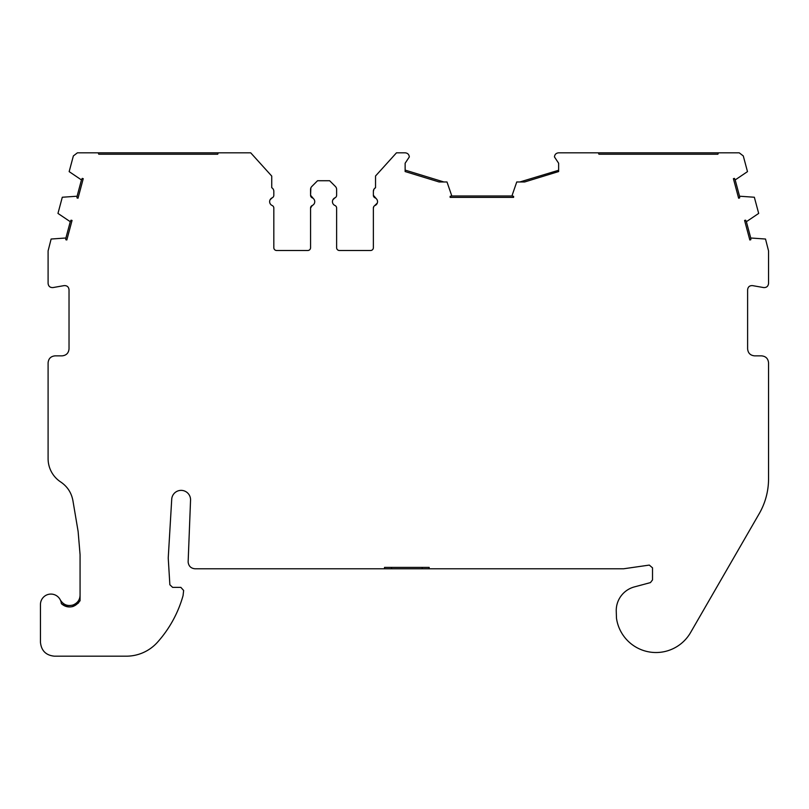 <?xml version="1.0" encoding="UTF-8"?>
<svg xmlns="http://www.w3.org/2000/svg" width="809" height="809" viewBox="0 0 809 809"><rect width="100%" height="100%" fill="white"/><g stroke="black" fill="none" stroke-linecap="round" stroke-linejoin="round"><path stroke-width="1.21" d="M269.64 201.663A4.187 4.187 0 0 1 272.158 197.831A2.791 2.791 0 0 0 273.826 195.272L273.826 191.339A4.187 4.187 0 0 0 271.733 187.708L271.733 176.079L250.709 152.82L218.238 152.82L217.732 154.216L98.749 154.216L98.233 152.82L77.411 152.82L73.366 155.925L69.159 171.629L80.728 179.436L81.537 179.649L82.245 178.395L83.246 178.668L78.018 198.205L77.017 197.932L77.027 196.496L76.218 196.274L62.293 197.244L57.965 213.414L69.534 221.211L70.343 221.433L71.061 220.179L72.052 220.442L66.823 239.98L65.822 239.717L65.832 238.271L65.023 238.058L51.129 239.029L48.095 250.901L48.095 283.453C48.469 286.335 50.097 287.711 53.01 287.569L64.113 285.617C67.016 285.476 68.654 286.851 69.028 289.733L69.028 348.881C68.613 353.108 66.287 355.434 62.05 355.859L55.073 355.859C50.836 356.273 48.51 358.599 48.095 362.837L48.095 458.632A27.911 27.911 0 0 0 60.705 481.972C67.38 486.502 71.455 492.732 72.921 500.67L78.119 531.452L80.071 554.681L80.071 600.693C74.792 607.842 68.553 608.813 61.342 603.625A10.466 10.466 0 0 0 50.451 594.089A10.466 10.466 0 0 0 40.45 604.545L40.45 642.225C41.289 650.689 45.941 655.341 54.405 656.18L126.295 656.18A41.866 41.866 0 0 0 157.482 642.245A117.366 117.366 0 0 0 183.067 595.586L183.643 590.479L180.872 587.385L172.641 587.385L169.86 584.765L168.232 557.998L171.741 498.961A9.435 9.435 0 0 1 181.863 490.396A9.435 9.435 0 0 1 190.54 500.417L188.133 562.093C188.669 566.179 190.995 568.414 195.1 568.788L384.528 568.788L384.528 567.392L429.174 567.392L429.174 568.788L623.547 568.788L649.314 565.087L652.519 567.847L652.519 579.901L650.446 582.601L634.377 586.909A24.472 24.472 0 0 0 616.236 610.552L616.468 618.116A39.914 39.914 0 0 0 690.573 632.557L759.206 513.685A69.766 69.766 0 0 0 768.55 478.807L768.55 362.837C768.135 358.599 765.81 356.273 761.572 355.859L754.595 355.859C750.358 355.444 748.032 353.118 747.617 348.881L747.617 289.733C747.981 286.851 749.619 285.476 752.532 285.617L763.635 287.569C766.538 287.711 768.176 286.335 768.55 283.453L768.55 250.901L765.516 239.029L751.622 238.058L750.813 238.271L750.823 239.717L749.822 239.98L744.593 220.442L745.585 220.179L746.303 221.433L747.111 221.211L758.68 213.414L754.342 197.244L740.427 196.274L739.618 196.496L739.628 197.932L738.627 198.205L733.399 178.668L734.39 178.395L735.108 179.649L735.917 179.436L747.486 171.629L743.279 155.925L739.234 152.82L718.402 152.82L717.896 154.216L598.913 154.216L598.397 152.82L558.635 152.82C556.127 153.063 554.731 154.428 554.448 156.926L558.635 163.236L558.635 171.559L524.657 181.964L516.749 181.964L512.208 195.131L512.208 195.97L513.604 196.334L513.604 197.366L450.128 197.366L450.128 196.334L451.523 195.97L451.523 195.131L446.993 181.964L439.085 181.964L405.137 171.559L405.137 163.236L409.324 156.926C409.03 154.428 407.635 153.063 405.137 152.82L396.481 152.82L375.538 175.998L375.538 187.708A4.187 4.187 0 0 0 373.364 191.379L373.364 195.272A2.791 2.791 0 0 0 375.032 197.831A4.187 4.187 0 0 1 375.032 205.496A2.791 2.791 0 0 0 373.364 208.055L373.364 247.716A2.791 2.791 0 0 1 370.573 250.507L339.416 250.507A2.791 2.791 0 0 1 336.625 247.716L336.625 208.055A2.791 2.791 0 0 0 334.946 205.496A4.187 4.187 0 0 1 334.946 197.831A2.791 2.791 0 0 0 336.625 195.272L336.625 189.448A4.187 4.187 0 0 0 335.401 186.485L329.647 180.731L317.543 180.731L311.799 186.485A4.187 4.187 0 0 0 310.565 189.448L310.565 195.272A2.791 2.791 0 0 0 312.244 197.831A4.187 4.187 0 0 1 312.244 205.496A2.791 2.791 0 0 0 310.565 208.055L310.565 247.716A2.791 2.791 0 0 1 307.774 250.507L276.617 250.507A2.791 2.791 0 0 1 273.826 247.716L273.826 208.055A2.791 2.791 0 0 0 272.158 205.496A4.187 4.187 0 0 1 269.64 201.663M332.893 199.772L334.946 197.831M270.095 199.772L272.158 197.831M98.233 152.82L218.238 152.82L217.732 154.216L98.749 154.216L98.516 153.609M718.402 152.82L598.397 152.82M384.528 568.788L429.174 568.788M271.733 187.708L271.733 176.079M439.085 181.964L443.848 181.964L405.137 170.102L405.137 171.559M512.208 195.97L451.523 195.97M558.635 170.254L519.894 181.964L524.657 181.964M60.26 599.833C63.254 604.748 67.531 606.467 73.093 604.98L73.093 606.447C68.664 607.64 64.74 606.699 61.342 603.625M73.093 606.447L78.503 602.958M73.093 604.98C77.624 603.018 79.949 599.722 80.071 595.111M750.813 238.271L746.303 221.433M739.618 196.496L735.108 179.649M375.538 187.708L374.243 188.81M373.95 189.245L373.364 191.379M373.364 195.272L376.863 199.368M377.5 200.996L377.55 201.663M377.307 203.049L374.304 205.971M373.788 206.568L373.364 208.055M370.573 250.507L339.416 250.507M336.625 247.716L336.625 208.055M336.625 195.272L336.625 189.448M310.848 187.941L310.565 195.272L314.074 199.368M314.701 200.996L314.752 201.663M314.519 203.049L314.074 203.959M312.244 205.496L310.565 208.055L310.565 247.716M81.537 179.649L77.027 196.496M70.343 221.433L65.832 238.271M391.505 567.392L391.505 568.788M422.197 568.788L422.197 567.392"/></g></svg>
